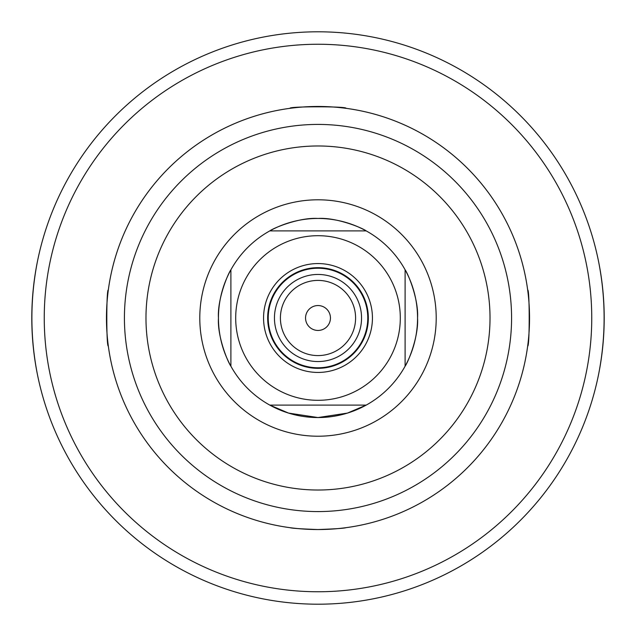 <?xml version="1.0" encoding="UTF-8"?>
<svg xmlns="http://www.w3.org/2000/svg" width="636" height="636" viewBox="0 0 636 636"><rect width="100%" height="100%" fill="white"/><g stroke="black" fill="none" stroke-linecap="round" stroke-linejoin="round"><path stroke-width="0.95" d="M230.892 366.193L230.892 269.807L230.892 366.193C227.919 362.305 217.234 336.579 218.45 318C217.234 299.421 227.919 273.695 230.892 269.807A99.55 99.55 0 0 0 269.807 405.108L366.193 405.108A99.55 99.55 0 0 0 405.108 366.193L405.108 269.807L405.108 366.193A99.55 99.55 0 0 0 405.108 269.807C408.081 273.695 418.766 299.421 417.55 318C418.766 336.579 408.081 362.305 405.108 366.193A99.55 99.55 0 0 0 366.193 230.892L269.807 230.892L366.193 230.892A99.55 99.55 0 0 0 269.807 230.892C273.695 227.919 299.421 217.234 318 218.45C336.579 217.234 362.305 227.919 366.193 230.892A99.55 99.55 0 0 0 230.892 366.193A99.55 99.55 0 0 1 230.892 269.807M269.807 405.108A99.55 99.55 0 0 0 318 417.55L288.569 413.098L269.807 405.108A99.55 99.55 0 0 0 366.193 405.108L347.431 413.098L318 417.55A99.55 99.55 0 0 0 366.193 405.108L269.807 405.108A99.55 99.55 0 0 0 366.193 405.108M318 400.306A82.306 82.306 0 0 0 389.28 276.851A82.306 82.306 0 0 0 246.72 276.851A82.306 82.306 0 0 0 318 400.306M292.139 527.952A211.542 211.542 0 0 0 527.681 346C529.701 347.717 529.701 288.283 527.681 290A211.542 211.542 0 0 0 346 108.319C347.717 106.299 288.283 106.299 290 108.319A211.542 211.542 0 0 0 108.319 290C106.299 288.283 106.299 347.717 108.319 346A211.542 211.542 0 0 0 290 527.681C291.67 528.301 301.003 528.921 318 529.542C334.997 528.921 344.33 528.301 346 527.681M37.421 261.547C30.043 299.182 30.043 336.818 37.421 374.453M598.579 374.453C605.957 336.818 605.957 299.182 598.579 261.547M318 604.2A286.2 286.2 0 0 0 565.857 174.9A286.2 286.2 0 0 0 70.143 174.9A286.2 286.2 0 0 0 318 604.2A286.2 286.2 0 0 0 565.857 174.9A286.2 286.2 0 0 0 70.143 174.9A286.2 286.2 0 0 0 318 604.2M527.952 343.861A211.542 211.542 0 0 0 527.952 292.139M343.861 108.048A211.542 211.542 0 0 0 292.139 108.048M108.048 292.139A211.542 211.542 0 0 0 108.048 343.861M318 529.542A211.542 211.542 0 0 0 501.2 212.233A211.542 211.542 0 0 0 134.8 212.233A211.542 211.542 0 0 0 318 529.542M318 436.217A118.216 118.216 0 0 0 420.372 258.892A118.216 118.216 0 0 0 215.628 258.892A118.216 118.216 0 0 0 318 436.217M318 372.442A54.442 54.442 0 0 0 365.144 290.779A54.442 54.442 0 0 0 270.856 290.779A54.442 54.442 0 0 0 318 372.442M318 368.331A50.331 50.331 0 0 0 361.59 292.838A50.331 50.331 0 0 0 274.41 292.838A50.331 50.331 0 0 0 318 368.331M318 367.775A49.775 49.775 0 0 0 361.105 293.117A49.775 49.775 0 0 0 274.895 293.117A49.775 49.775 0 0 0 318 367.775M318 361.55A43.55 43.55 0 0 0 355.715 296.225A43.55 43.55 0 0 0 280.285 296.225A43.55 43.55 0 0 0 318 361.55M318 355.588A37.588 37.588 0 0 0 350.555 299.206A37.588 37.588 0 0 0 285.445 299.206A37.588 37.588 0 0 0 318 355.588M318 330.442A12.442 12.442 0 0 0 328.78 311.775A12.442 12.442 0 0 0 307.22 311.775A12.442 12.442 0 0 0 318 330.442M318 591.758A273.758 273.758 0 0 0 555.077 181.125A273.758 273.758 0 0 0 80.923 181.125A273.758 273.758 0 0 0 318 591.758M318 511.575A193.575 193.575 0 0 0 485.642 221.209A193.575 193.575 0 0 0 150.358 221.209A193.575 193.575 0 0 0 318 511.575M318 490.022A172.022 172.022 0 0 0 466.975 231.989A172.022 172.022 0 0 0 169.025 231.989A172.022 172.022 0 0 0 318 490.022M405.108 366.193A99.55 99.55 0 0 0 405.108 269.807M366.193 230.892A99.55 99.55 0 0 0 269.807 230.892"/></g></svg>
